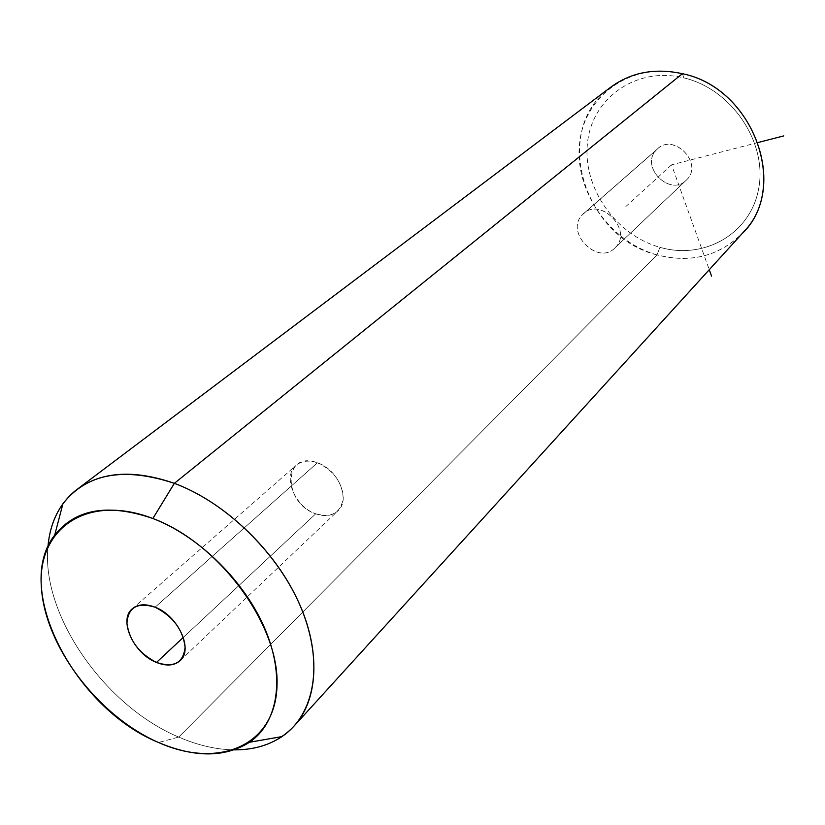 <?xml version="1.0" encoding="UTF-8"?>
<svg xmlns="http://www.w3.org/2000/svg" width="825" height="825" viewBox="0 0 825 825"><rect width="100%" height="100%" fill="white"/><g stroke="black" fill="none" stroke-linecap="round" stroke-linejoin="round"><path stroke-width="0.62" stroke-dasharray="4.12 3.09" d="M615.316 247.521C633.92 229.948 598.837 195.298 582.295 214.871C564.382 232.598 598.538 266.392 615.316 247.521L615.079 247.758C598.094 266.145 564.517 232.444 582.295 214.871L656.442 149.944C672.282 131.422 704.395 163.041 686.689 179.757C670.653 197.691 639.323 166.794 656.442 149.944C639.458 166.629 670.24 197.464 686.462 179.994L615.316 247.521L686.689 179.757C703.859 163.659 673.932 132.33 657.35 149.036L583.244 213.922C600.621 196.309 633.363 230.608 615.316 247.521M682.399 73.703L683.812 77.859C636.405 66.175 592.03 98.051 587.513 142.787C582.316 187.388 615.605 235.032 659.948 247.314C704.158 260.236 751.142 233.774 758.825 187.749C767.219 141.921 731.321 88.863 683.812 77.859L682.399 73.703C631.589 61.236 584.275 95.494 579.583 143.261C574.169 190.905 609.696 241.673 656.989 254.884L659.948 247.314C615.605 235.032 582.316 187.388 587.513 142.787C592.03 98.051 636.405 66.175 683.812 77.859C731.321 88.863 767.219 141.921 758.825 187.749C751.142 233.774 704.158 260.236 659.948 247.314L656.989 254.884C690.154 263.392 718.41 256.431 741.747 234.001M744.16 231.351C720.73 255.833 691.68 263.67 656.989 254.884L178.747 737.086C104.858 706.21 41.168 615.13 47.953 546.697C41.168 615.13 104.858 706.21 178.747 737.086L656.989 254.884C584.048 237.445 551.213 131.031 609.448 88.162M178.747 737.086C197.928 745.387 216.47 749.647 234.382 749.863C216.47 749.647 197.928 745.387 178.747 737.086L158.503 742.479L178.747 737.086M315.738 513.81L183.325 637.405L315.738 513.81C324.968 516.955 332.434 515.903 338.147 510.654C350.893 499.383 338.023 469.291 317.398 462.794C308.55 459.886 301.342 460.835 295.793 465.63C282.387 476.778 295.103 507.055 315.738 513.81C282.253 502.93 283.192 449.707 317.398 462.794L155.1 607.21L317.398 462.794C333.517 470.25 342.127 482.037 343.21 498.166C340.818 512.882 331.66 518.1 315.738 513.81M758.072 142.519L671.56 164.845L709.263 269.713M671.56 164.845L624.515 207.745M78.684 488.183L75.518 490.555M132.041 609.015L295.793 465.63M180.386 660.413L338.147 510.654M686.462 179.994L615.079 247.758M657.35 149.036L583.244 213.922"/><path stroke-width="1.24" d="M741.747 234.001C789.803 189.307 754.205 87.997 682.399 73.703L174.353 483.337C133.248 469.126 100.31 471.529 75.518 490.555C59.204 504.106 50.005 522.823 47.953 546.697C49.345 530.093 54.337 515.78 62.927 503.766C86.625 473.437 123.771 466.63 174.353 483.337L682.399 73.703C752.482 87.718 788.999 185.398 744.16 231.351L295.546 724.443C319.275 696.774 320.543 646.687 295.979 596.558C271.394 546.48 222.709 501.311 174.353 483.337L152.873 518.502C108.364 503.25 75.642 508.788 54.697 535.116C12.251 588.906 74.962 708.582 158.503 742.479C194.514 757.773 224.854 757.69 249.542 742.252C277.942 722.844 285.491 678.016 265.382 629.877C245.324 581.79 199.114 536.126 152.873 518.502L174.353 483.337C226.916 502.796 279.397 554.555 301.682 609.19C324.029 663.877 314.583 714.687 281.964 736.591C268.527 745.522 252.667 749.935 234.382 749.863C260.03 749.894 280.418 741.428 295.546 724.443M78.684 488.183L609.448 88.162C630.114 72.466 654.431 67.65 682.399 73.703M158.503 742.479C98.402 716.255 45.303 646.821 41.425 587.977C36.63 528.866 86.738 493.041 152.873 518.502C219.017 543.056 279.283 624.711 277.035 685.07C275.798 745.821 218.532 769.477 158.503 742.479M155.1 607.21C137.507 601.92 128.112 607.262 126.937 623.215C129.319 640.458 139.167 653.544 156.492 662.454C173.858 668.085 183.398 662.991 185.089 647.182C182.933 629.599 172.941 616.275 155.1 607.21C177.726 615.491 193.452 648.997 180.386 660.413C174.56 665.744 166.598 666.425 156.492 662.454C133.918 653.885 118.357 620.348 132.041 609.015C137.703 604.127 145.386 603.529 155.1 607.21M183.325 637.405L156.492 662.454L183.325 637.405M709.263 269.713L711.573 276.148M758.072 142.519L783.75 135.898M54.697 535.116L62.927 503.766M249.542 742.252L281.964 736.591"/></g></svg>
